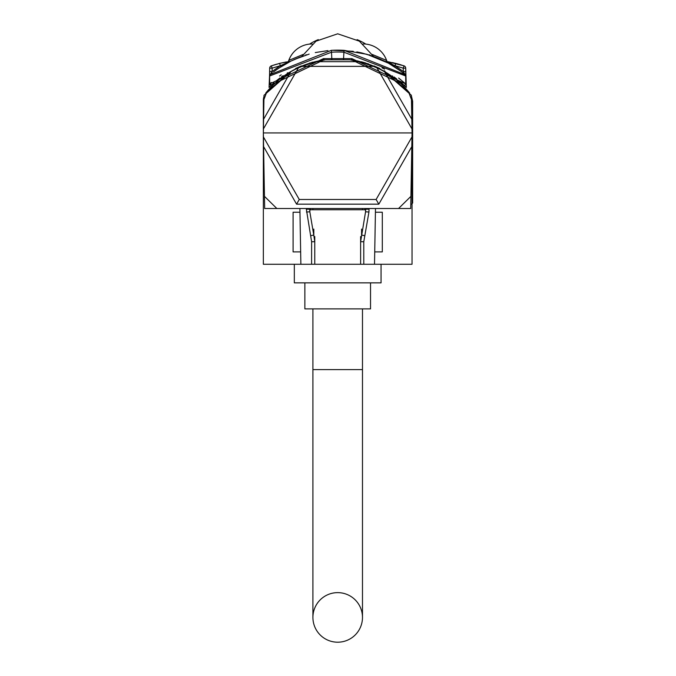<?xml version="1.0" encoding="UTF-8"?>
<svg xmlns="http://www.w3.org/2000/svg" width="676" height="676" viewBox="0 0 676 676"><rect width="100%" height="100%" fill="white"/><g stroke="black" fill="none" stroke-linecap="round" stroke-linejoin="round"><path stroke-width="1.01" d="M263.986 96.507A12.388 12.388 0 0 0 263.344 100.42L263.344 264.274L412.039 264.274L412.039 100.42A12.388 12.388 0 0 0 411.405 96.507M409.69 93.161A12.388 12.388 0 0 0 409.225 92.553A91.691 91.691 0 0 0 350.084 59.818L325.3 59.818A91.691 91.691 0 0 0 266.167 92.553A12.388 12.388 0 0 0 265.702 93.161M374.732 251.886L382.303 251.886L382.303 212.23L375.425 212.23M299.967 212.23L293.088 212.23L293.088 251.886L300.659 251.886M392.545 76.785L392.562 75.915M311.813 62.665L325.3 59.818L317.695 61.127M317.568 61.153L325.139 59.843M392.595 76.819L389.275 74.495M387.661 73.439L376.414 67.33M361.922 62.15L357.308 60.84M298.969 67.33L289.421 72.383M283.726 76.143L281.934 77.453L282.838 76.777L282.83 75.915M287.182 73.076L287.748 72.738M295.556 68.504L301.319 65.935M364.651 62.919L368.521 63.882M374.048 65.927L379.895 68.529M384.154 70.727L384.99 71.191M394.007 76.929L396.66 78.898L394.007 76.929M399.186 80.917L400.8 82.278M401.527 82.911L403.623 84.804L351.588 59.834L351.562 58.601L323.466 58.626L269.682 83.925L271.287 82.48M322.021 60.113L323.973 59.818L271.76 84.804L274.084 82.717M276.239 80.883L279.999 77.934L276.239 80.883M281.351 76.946L283.151 75.695L281.351 76.946M356.049 60.587L355.559 60.494M353.43 60.122L351.41 59.818L351.562 58.601M365.505 62.919L361.364 61.769M313.41 62.158L312.084 62.285A0.617 0.617 0 0 0 311.737 62.53M309.887 62.919L310.732 62.919M311.628 62.868L312.084 62.285M363.654 62.53A0.617 0.617 -74.6 0 0 363.308 62.285L363.764 62.868M381.974 67.803L384.509 69.087M398.646 78.036L405.71 83.925L351.926 58.626M403.623 84.804A1.242 1.242 133 0 0 405.71 83.925A1.242 1.242 0 0 1 403.623 84.804A1.242 1.242 133 0 0 405.71 83.925L405.71 68.158A2.476 2.476 0 0 0 404.045 65.859L395.722 63.375L385.371 61.381M290.841 71.664L266.876 91.742L263.927 99.549L263.589 119.238L290.841 71.664L298.522 67.651L263.42 128.922L263.344 132.927L412.039 132.927L411.971 128.93L376.862 67.651L359.911 61.685L315.472 61.685L325.3 59.818L323.973 59.818L323.829 58.601M323.796 59.834L323.466 58.626M271.727 84.838A1.242 1.242 -133 0 1 271.406 85.041A1.242 1.242 -133 0 0 271.71 84.855A1.242 1.242 -133 0 1 271.727 84.846L269.065 87.432L271.727 84.846A96.651 96.651 0 0 0 269.547 86.942A96.651 96.651 0 0 1 271.727 84.838A1.242 1.242 -133 0 1 271.718 84.846A1.242 1.242 0 0 1 271.727 84.846A1.242 1.242 -133 0 1 271.727 84.846A1.242 1.242 0 0 1 271.727 84.846A1.242 1.242 -133 0 1 271.727 84.846A1.242 1.242 0 0 1 271.727 84.846A1.242 1.242 -133 0 1 271.727 84.846A1.242 1.242 0 0 1 271.727 84.846A1.242 1.242 -133 0 1 271.727 84.846A1.242 1.242 0 0 1 271.727 84.846A1.242 1.242 -133 0 1 271.727 84.846L271.727 84.838M271.16 85.117A1.242 1.242 -133 0 1 270.434 85.041A1.242 1.242 -133 0 0 271.16 85.117M269.631 81.086L269.547 76.042L331.502 52.204L331.384 50.345A105.321 105.321 0 0 1 344 50.345A105.321 105.321 0 0 0 331.384 50.345L270.231 74.597L269.547 76.042L269.623 71.521L269.682 83.925A1.242 1.242 -133 0 0 270.147 84.872A1.242 1.242 -133 0 1 269.682 83.925L271.769 84.804L272.496 84.137L271.76 84.804L272.496 84.137M279.534 75.991L281.199 74.842M331.865 59.818L331.502 52.204A103.462 103.462 0 0 1 343.89 52.204L405.837 76.058L405.769 71.521L403.285 71.521L403.226 68.158L395.114 65.733L403.285 71.521L404.949 74.428L401.198 71.453M399.068 69.89L402.626 72.552M393.829 66.358L390.787 64.516M387.906 62.893L379.701 58.897M378.104 58.212L373.11 56.285M405.828 76.042L405.161 74.597L400.86 71.2L388.404 63.164L366.958 54.3L344 50.345L405.389 74.833M403.918 72.636L403.488 71.876M288.424 61.584L290.207 61.322A2.476 2.476 0 0 0 290.967 61.085L278.858 68.124M278.842 68.132L276.332 69.873M276.29 69.907L273.484 71.994M272.386 72.847L270.434 74.428L272.098 71.521L272.158 68.158L271.346 65.859L279.67 63.375L271.346 65.859A2.476 2.476 0 0 0 269.682 68.158L269.623 71.521L272.098 71.521L280.27 65.733L280.937 66.755M401.231 71.479L392.249 65.386M384.99 61.372L385.438 61.601M392.849 65.749L398.587 69.543M295.446 58.998L290.95 61.093M283.219 65.335L281.546 66.375M282.754 65.623L283.379 65.242M284.14 64.786L285.88 63.781M286.734 63.307L287.232 63.037M289.522 61.82L290.3 61.423M370.727 55.466L369.789 55.17M387.39 62.614L373.549 56.446L361.753 52.939M361.685 52.922L356.818 51.908M353.278 51.317L332.719 50.277M327.928 50.607L315.286 52.567M309.143 54.097L294.33 59.496L301.834 56.446L316.005 41.185L337.696 33.8L359.387 41.185L373.549 56.446L384.483 61.119L375.788 57.283M280.27 65.733L278.867 66.654L280.27 65.733L278.867 66.654L280.27 65.733L278.867 66.654L280.27 65.733L279.67 63.375L271.346 65.859L279.67 63.375L271.346 65.859L279.67 63.375L290.207 61.322L280.27 65.733L272.158 68.158L269.682 68.158M271.473 72.628L271.727 72.18M279.864 63.324L286.278 61.947L279.864 63.324M272.707 65.395L276.746 64.152L272.707 65.395M278.411 63.696L279.526 63.409L278.411 63.696M406.327 87.432L403.665 84.846L406.327 87.432L405.71 68.158L403.226 68.158L404.045 65.859L389.089 61.947M397.082 63.73L401.155 64.904L397.082 63.73M403.995 65.842L387.196 61.626A6.194 6.194 -60.6 0 1 386.596 60.401L372.189 54.426M387.078 61.609L389.114 61.947M392.359 62.589L394.04 62.969L392.359 62.589M394.446 66.755L395.13 65.733L385.176 61.322A2.476 2.476 0 0 1 384.416 61.085A2.476 2.476 0 0 0 385.176 61.322M389.03 62.75L390.829 63.561L389.03 62.75M391.336 63.797L391.911 64.085L391.336 63.797M369.924 55.212L369.155 54.68M381.061 59.496L373.549 56.446M306.228 54.68L305.459 55.212M269.065 87.432L269.547 75.636M405.845 76.042L405.777 72.332M404.045 65.859L387.196 61.626M299.105 57.477L290.9 61.119A2.476 2.476 0 0 0 290.908 61.119L301.842 56.446M299.519 57.316L291.111 61.017M312.439 44.016L309.811 44.067A24.784 24.784 -90 0 0 288.787 60.401L303.194 54.426M357.072 39.63A52.28 52.28 0 0 1 365.572 43.957L362.944 44.016M365.581 44.067A24.784 24.784 90 0 1 386.596 60.401M290.41 59.598L288.787 60.401A6.194 6.194 60.6 0 1 288.196 61.626M403.656 84.838A96.651 96.651 0 0 1 405.845 86.942A96.651 96.651 0 0 0 403.656 84.838A1.242 1.242 0 0 0 403.665 84.846L403.665 84.846M318.311 39.63A52.28 52.28 0 0 0 309.811 43.957L309.811 44.067M359.911 61.685L350.084 59.818L363.57 62.665M376.862 67.651L384.543 71.664L408.507 91.742L411.456 99.549L411.802 119.246L384.543 71.664M298.522 67.651L315.472 61.685M373.972 66.366L301.42 66.366M384.424 71.597L411.38 95.299L411.971 128.93M299.265 199.488L296.57 204.16L263.589 146.616L263.42 136.932L299.265 199.488L376.118 199.488L378.822 204.16L411.802 146.607L410.721 208.512L264.662 208.512L263.589 146.616L264.451 196.336L276.847 208.512L398.544 208.512L410.932 196.336L412.039 132.927M365.631 208.512L365.564 211.791L360.621 241.704L360.621 236.541M309.777 208.512L309.752 209.239L309.777 208.512M309.997 208.512L309.819 211.791L309.752 209.239L306.346 209.197L306.38 208.512M310.419 208.512L310.554 209.754M364.829 209.754L364.972 208.512M365.395 208.512L365.564 211.791L368.944 212.019L363.781 241.738L363.789 264.274M365.606 208.512L365.64 209.239L369.037 209.197L368.944 212.019M369.011 208.512L369.037 209.197M311.594 264.274L311.611 241.738L306.346 209.197M363.781 241.738L360.621 241.704L360.621 264.274M314.771 264.274L314.771 241.704L313.808 235.273L309.819 211.791L306.439 212.019M310.757 235.856A1.859 0.422 -14.3 0 1 313.808 235.273L313.808 229.096M314.771 236.541L314.771 241.704L311.611 241.738M364.634 235.856A1.859 0.422 -165.7 0 0 361.575 235.273L361.575 229.096M263.344 132.927L263.42 136.932M376.118 199.488L411.971 136.924M296.57 204.16L378.822 204.16M290.959 71.597L264.003 95.299L263.42 128.922M295.42 69.163L308.146 63.814M325.3 59.818L350.084 59.818M367.245 63.814L379.971 69.163M337.696 592.632A24.784 24.784 0 0 1 362.48 617.416A24.784 24.784 0 0 1 337.696 642.2A24.784 24.784 0 0 1 312.912 617.416A24.784 24.784 0 0 1 337.696 592.632M411.481 204.203L412.656 203.028L412.656 101.265L411.388 95.823M294.322 264.274L294.322 282.864L381.061 282.864L381.061 264.274M304.859 282.864L304.859 308.881L370.532 308.881L370.532 282.864M309.929 209.754L365.454 209.754M271.769 84.804L271.769 84.804A1.242 1.242 0 0 1 269.682 83.925M290.207 61.322A2.476 2.476 0 0 0 290.967 61.085M344 50.345L343.518 59.818M395.114 65.733L395.722 63.375M312.912 617.416L312.912 369.595L362.48 369.595L362.48 617.416M396.584 68.158L392.671 65.648M405.828 75.112L405.769 71.639M284.241 64.727L281.613 66.324M269.555 75.442L269.589 73.54M269.614 71.8L269.589 73.523M405.803 73.54L405.786 72.89M405.786 72.467L405.769 71.8M294.347 59.488L299.671 57.257M375.484 57.164L381.002 59.471M382.388 60.105L383.216 60.502M294.398 59.463L299.857 57.19M375.577 57.206L380.909 59.429M382.616 60.215L384.492 61.119M374.512 264.274L375.484 208.512M300.871 264.274L299.899 208.512M362.48 369.595L362.48 308.881M362.48 209.754L362.48 208.512M312.912 369.595L312.912 308.881M312.912 209.754L312.912 208.512"/></g></svg>
